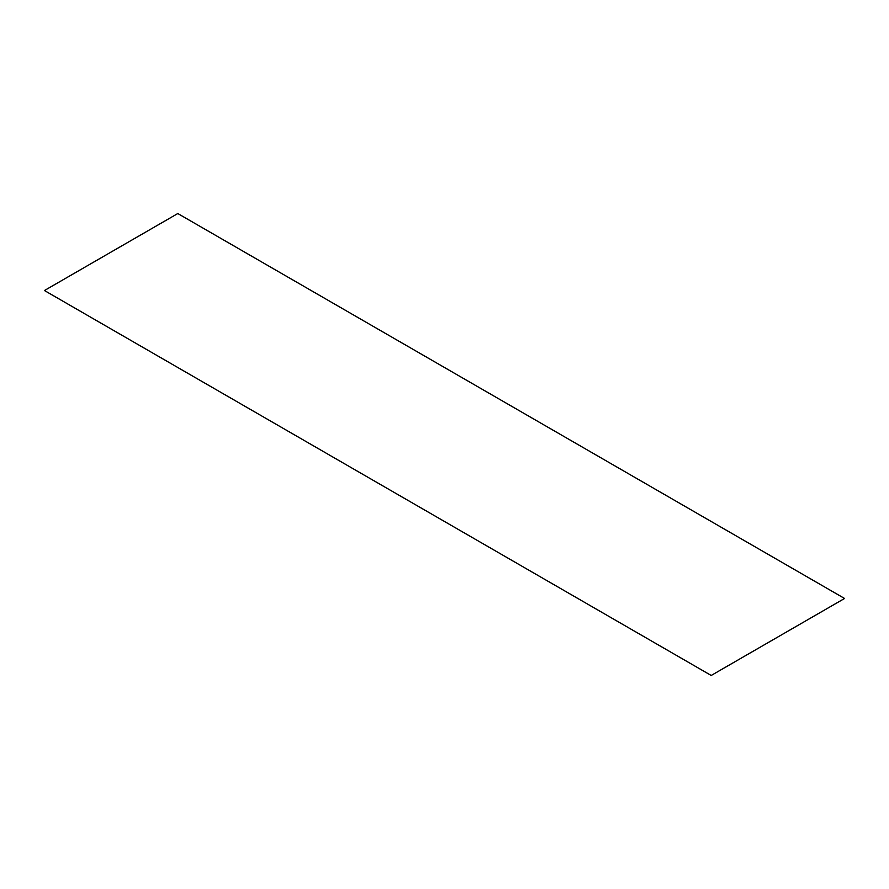 <?xml version="1.0" encoding="UTF-8"?>
<svg xmlns="http://www.w3.org/2000/svg" width="889" height="889" viewBox="0 0 889 889"><rect width="100%" height="100%" fill="white"/><g stroke="black" fill="none" stroke-linecap="round" stroke-linejoin="round"><path stroke-width="1.33" d="M177.8 213.538L844.55 598.475L711.2 675.462L44.45 290.525L177.8 213.538"/></g></svg>
